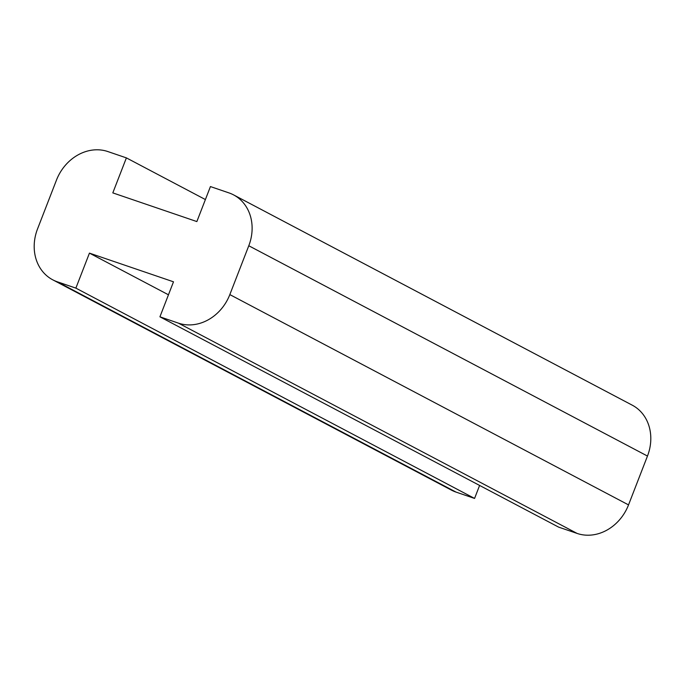 <?xml version="1.0" encoding="UTF-8"?>
<svg xmlns="http://www.w3.org/2000/svg" width="685" height="685" viewBox="0 0 685 685"><rect width="100%" height="100%" fill="white"/><g stroke="black" fill="none" stroke-linecap="round" stroke-linejoin="round"><path stroke-width="1.03" d="M75.872 288.128L89.444 253.125L173.493 281.809L159.922 316.812L178.434 323.14A43.763 37.512 -62.2 0 0 229.835 294.593L248.783 245.752A43.763 37.512 -62.2 0 0 233.585 194.891A43.763 37.512 -62.2 0 0 228.953 192.896L210.432 186.568L196.86 221.572L112.811 192.887L126.391 157.884L107.87 151.565A43.763 37.512 -62.2 0 0 56.47 180.104L37.529 228.944A43.763 37.512 -62.2 0 0 52.719 279.805A43.763 37.512 -62.2 0 0 57.352 281.809L75.872 288.128L474.568 498.432L456.047 492.104A43.763 37.512 117.8 0 1 451.415 490.109L52.719 279.805M479.603 485.442L474.568 498.432M89.444 253.125L168.459 294.798M159.922 316.812L558.609 527.116L577.13 533.435A43.763 37.512 117.8 0 0 628.53 504.896L647.471 456.056A43.763 37.512 117.8 0 0 632.281 405.195L233.585 194.891M126.391 157.884L205.397 199.558M57.352 281.809L456.047 492.104M178.434 323.14L577.13 533.435M229.835 294.593L628.53 504.896M248.783 245.752L647.471 456.056"/></g></svg>
